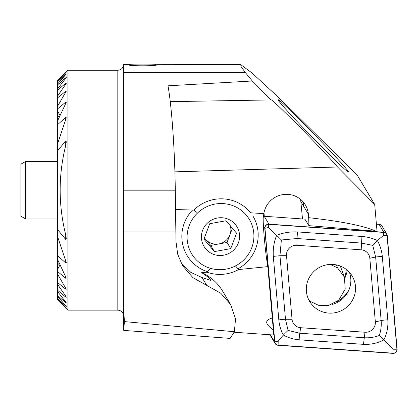 <?xml version="1.0" encoding="UTF-8"?>
<svg xmlns="http://www.w3.org/2000/svg" width="418" height="418" viewBox="0 0 418 418"><rect width="100%" height="100%" fill="white"/><g stroke="black" fill="none" stroke-linecap="round" stroke-linejoin="round"><path stroke-width="0.63" d="M235.459 265.921L238.636 269.553L267.834 266.627L272.296 318.035C264.5 320.057 264.84 323.981 273.315 329.807L273.764 335.022L234.132 332.232M230.13 338.408L123.712 330.398L124.407 321.599L234.373 331.74L230.13 338.408M123.571 315.893C123.232 312.398 121.314 310.475 117.813 310.135L117.813 70.245C121.194 69.952 123.111 68.108 123.566 64.706L123.712 330.398M123.571 307L124.407 321.599M123.493 190.19L175.288 190.19L175.988 241.719L177.692 254.228L182.567 265.712L192.86 277.62L220.777 293.232L230.584 304.45L235.538 318.877L234.373 331.74M224.9 294.92L230.584 304.45M224.847 294.826L222.684 291.2A47.976 46.999 149.2 0 0 201.669 272.593L209.324 278.038L210.881 280.457L202.113 277.594L190.807 272.369L181.433 263.387M300.505 199.297A20.153 19.74 -30.8 0 1 300.835 201.565L302.507 218.959M337.127 301.571A30.707 30.08 149.2 0 0 348.523 290.829M344.798 278.236A30.707 30.08 149.2 0 0 347.28 270.237M337.566 167.001L374.7 204.459L357.186 175.085L278.764 97.613L251.882 72.894L240.7 64.628L241.16 66.755L245.361 72.586L252.294 80.987L271.078 99.933C270.807 98.653 280.102 107.405 298.964 126.194C317.779 145.161 333.501 162.147 337.566 167.001L174.886 171.845M156.332 64.628C152.669 64.994 132.861 64.994 129.193 64.628L128.368 64.706C127.464 66.164 158.061 66.164 157.158 64.706L240.7 64.628M264.296 216.273L263.998 212.804M302.538 201.189A20.153 19.74 -30.8 0 1 303.74 206.44A22.551 22.091 149.2 0 0 302.674 201.33M238.636 269.553A38.383 37.599 -30.8 0 1 206.952 272.196L201.669 272.593M175.565 209.528L193.795 210.087A38.383 37.599 149.2 0 1 250.57 212.783L263.852 213.666L263.178 217.971C263.094 228.437 265.55 254.107 267.834 266.627M196.868 212.354L193.795 210.087M206.952 272.196L210.473 268.346M117.813 310.135L67.92 310.135L67.92 70.245L117.813 70.245M57.365 81.578L57.365 80.81L65.71 72.617C66.441 71.922 66.441 71.964 65.71 72.737L57.365 81.578L57.365 81.944L65.71 74.268C66.446 73.657 66.446 73.782 65.71 74.639L57.365 84.29L57.365 85.042L65.71 77.774C66.446 77.246 66.446 77.461 65.71 78.412L57.365 89.102L57.365 90.288L65.71 83.307C66.446 82.889 66.446 83.203 65.71 84.253L57.365 96.339L57.365 98.047L65.71 91.223L66.284 91.181L57.365 106.627L57.365 109.035L65.71 102.144L66.29 102.264L57.365 121.314L57.365 124.862L65.71 117.427L66.29 117.766L57.365 144.466L57.365 151.013L65.71 140.965L66.29 141.765L65.71 145.553C58.316 175.142 58.316 204.904 65.71 234.832L66.29 238.615L65.71 239.415L57.365 229.367L57.365 235.919L66.29 262.619L65.71 262.959L57.365 255.518L57.365 259.071L66.29 278.122L65.71 278.236L57.365 271.35L57.365 273.759L66.284 289.199L65.71 289.162L57.365 282.333L57.365 284.041L65.71 296.127C66.446 297.177 66.446 297.491 65.71 297.073L57.365 290.092L57.365 291.278L65.71 301.968C66.446 302.919 66.446 303.134 65.71 302.611L57.365 295.338L57.365 296.09L65.71 305.741C66.446 306.603 66.446 306.728 65.71 306.112L57.365 298.436L65.71 307.643C66.441 308.421 66.441 308.463 65.71 307.763L57.365 299.581L67.92 310.135M65.71 307.643C66.441 308.421 66.441 308.463 65.71 307.763L65.71 307.643M65.71 72.617C66.441 71.922 66.441 71.964 65.71 72.737L65.71 72.617M65.71 74.268C66.446 73.657 66.446 73.782 65.71 74.639L65.71 74.268M65.71 78.412L65.71 77.774L66.284 77.482M65.71 84.253L65.71 83.307L66.284 83.14M66.284 297.245L65.71 297.073L65.71 296.127M66.284 302.898L65.71 302.611L65.71 301.968M65.71 305.741C66.446 306.603 66.446 306.728 65.71 306.112L65.71 305.741M57.365 298.802L57.365 299.57M57.365 259.071L57.365 264.996L59.267 263.34M57.365 296.09L57.365 298.436M57.365 81.944L57.365 84.29M59.267 117.04L57.365 115.389L57.365 121.314M57.778 260.017L57.365 261.219M57.365 119.161L57.778 120.368M57.365 264.996L57.365 269.756L60.004 264.934M57.365 273.759L57.365 274.61L57.684 274.333M57.684 106.052L57.365 105.775L57.365 106.627M60.004 115.452L57.365 110.629L57.365 115.389M278.32 99.928L278.247 100.012C277.108 99.547 286.288 110.54 311.013 135.986C336.333 161.573 348.774 173.543 348.33 171.892L348.413 171.808C349.552 172.284 340.346 161.254 315.585 135.777C290.259 110.19 277.839 98.24 278.32 99.928M170.236 101.647L271.115 99.928M57.365 124.862L57.365 144.466M57.365 235.919L57.365 255.518M57.365 151.013L57.365 229.367M57.365 85.042L57.365 89.102M57.365 291.278L57.365 295.338M57.365 90.288L57.365 96.339M57.365 98.047L57.365 105.775M57.365 274.61L57.365 282.333M57.365 284.041L57.365 290.092M57.365 109.035L57.365 110.629M57.365 269.756L57.365 271.35M374.7 204.459L377.026 231.29L375.714 231.196C364.527 225.96 342.185 221.451 308.683 217.673L308.385 214.23A22.551 22.091 149.2 0 0 305.406 204.982A22.551 22.091 149.2 0 0 281.789 194.798A22.551 22.091 149.2 0 0 263.852 213.666M308.683 217.673L308.923 225.647L375.714 231.196M175.288 190.19C174.818 150.323 171.777 106.804 167.999 85.81L252.294 80.987M272.296 318.035L273.315 329.807M304.842 219.126L308.923 225.647M25.697 218.98L25.697 161.405L20.9 164.175L20.9 216.205L25.697 218.98L57.365 218.98M328.741 313.087A24.756 24.249 149.2 0 0 351.721 301.456A24.756 24.249 149.2 0 0 352.196 276.089A24.756 24.249 149.2 0 0 318.516 267.933A24.756 24.249 149.2 0 0 309.665 301.441A24.756 24.249 149.2 0 0 328.741 313.087M292.036 319.268A9.593 9.4 149.2 0 0 300.694 327.717L364.987 332.242A9.593 9.4 149.2 0 0 375.343 321.834L369.831 258.261A9.593 9.4 149.2 0 0 361.168 249.812L296.879 245.288A9.593 9.4 149.2 0 0 286.518 255.691L292.036 319.268L285.484 319.279L288.075 330.419L299.774 333.219L300.694 327.717M274.616 341.908A3.84 3.762 149.2 0 0 278.08 345.289L392.957 353.372A3.84 3.762 149.2 0 0 397.1 349.213L387.251 235.621A3.84 3.762 149.2 0 0 383.787 232.241L268.91 224.152A3.84 3.762 149.2 0 0 264.766 228.317L274.616 341.908L270.368 334.781M270.054 334.761A3.84 3.762 149.2 0 0 270.42 335.591L275.122 343.481M305.046 219.136L264.207 216.263A3.84 3.762 149.2 0 0 263.262 216.315M386.744 234.043L382.042 226.154A3.84 3.762 149.2 0 0 379.084 224.351L376.409 224.163M332.002 304.471A24.756 24.249 149.2 0 0 349.464 272.374M278.101 345.101L392.972 353.184A3.647 3.574 149.2 0 0 396.912 349.234L387.058 235.637A3.647 3.574 149.2 0 0 383.766 232.429L268.889 224.341A3.647 3.574 149.2 0 0 264.955 228.296L274.809 341.887A3.647 3.574 149.2 0 0 278.101 345.101L278.205 341.156L274.809 341.887M299.178 339.818A6.719 0.784 -86 0 1 299.774 333.219L364.062 337.749C369.413 338.063 374.481 337.305 379.262 335.476C380.929 330.821 381.561 325.852 381.153 320.58L375.641 257.002L372.746 245.356L361.351 243.062L297.057 238.537L281.366 239.974L276.632 235.303C283.32 232.685 290.327 231.562 297.653 231.938L361.946 236.463C367.511 236.907 372.663 238.27 377.386 240.564C380.124 245.554 381.759 250.805 382.298 256.318L387.81 319.89C388.275 327.101 386.953 333.768 383.844 339.897C377.569 343.209 370.776 344.688 363.472 344.348L299.178 339.818C293.603 339.364 288.321 337.775 283.336 335.048C280.859 330.497 279.355 325.465 278.827 319.963L273.309 256.391C272.829 249.154 273.936 242.126 276.632 235.303L268.351 227.559L268.889 224.341M372.746 245.356L377.386 240.564L383.228 235.647L383.766 232.429M288.075 330.419L283.336 335.048L278.205 341.156M379.262 335.476L393.082 349.239L392.972 353.184M281.366 239.974L279.966 255.706L286.518 255.691M308.797 299.842L310.945 301.718L319.038 305.501L328.271 305.595L338.7 300.26L345.205 289.084L344.422 277.124L337.514 267.828L330.189 264.406M336.427 264.897L337.514 267.828M346.256 269.401A27.828 27.259 -30.8 0 1 344.557 277.5M203.932 239.138L214.424 251.594L230.731 248.632L236.551 233.207L226.06 220.746L209.747 223.714L203.932 239.138M213.786 254.426A19.191 18.8 -30.8 0 1 204.982 225.892A19.191 18.8 -30.8 0 1 235.256 224.356A19.191 18.8 -30.8 0 1 236.024 247.341A19.191 18.8 -30.8 0 1 213.786 254.426M246.322 215.16A33.586 32.897 -30.8 0 1 225.96 269.15A33.586 32.897 -30.8 0 1 189.234 225.537A33.586 32.897 -30.8 0 1 246.322 215.16M252.979 216.137A38.383 37.599 -30.8 0 1 237.847 268.889M207.527 271.731A38.383 37.599 -30.8 0 1 187.039 255.44A38.383 37.599 -30.8 0 1 192.531 210.045M204.329 237.805L210.735 245.413L218.891 243.929A14.395 14.097 -30.8 0 1 205.489 239.18A14.395 14.097 -30.8 0 1 204.376 237.654M218.891 243.929L227.047 242.445L229.952 234.733A14.395 14.097 -30.8 0 1 218.891 243.929M230.25 225.615A14.395 14.097 -30.8 0 1 229.952 234.733L232.418 228.197M227.047 242.445L230.731 248.632M210.735 245.413L214.424 251.594M202.113 277.594L206.774 285.416M123.493 72.586L245.361 72.586M65.71 102.144L65.71 103.957M65.71 276.423L65.71 278.236M65.71 117.427L65.71 120.039M65.71 260.346L65.71 262.959M65.71 140.965L65.71 145.553M65.71 234.832L65.71 239.415M65.71 287.845L65.71 289.162M65.71 91.223L65.71 92.535M300.835 201.565L308.385 214.23M123.571 231.943L175.889 231.943M263.439 226.096L264.766 228.317M264.207 216.263L268.91 224.152M379.084 224.351L383.787 232.241M268.351 227.559L264.955 228.296M393.082 349.239L396.912 349.234M383.228 235.647L387.058 235.637M273.309 256.391L279.966 255.706L285.484 319.279A6.719 1.223 175 0 0 278.827 319.963M297.653 231.938A6.719 0.784 -86 0 0 297.057 238.537L296.879 245.288M361.946 236.463L361.168 249.812M382.298 256.318L375.641 257.002L369.831 258.261M387.81 319.89A6.719 1.223 175 0 0 381.153 320.58L375.343 321.834M363.472 344.348L364.987 332.242M123.571 64.628L129.193 64.628M57.365 80.805L67.92 70.245M25.697 161.405L57.365 161.405M344.422 277.124L340.299 266.047"/></g></svg>
